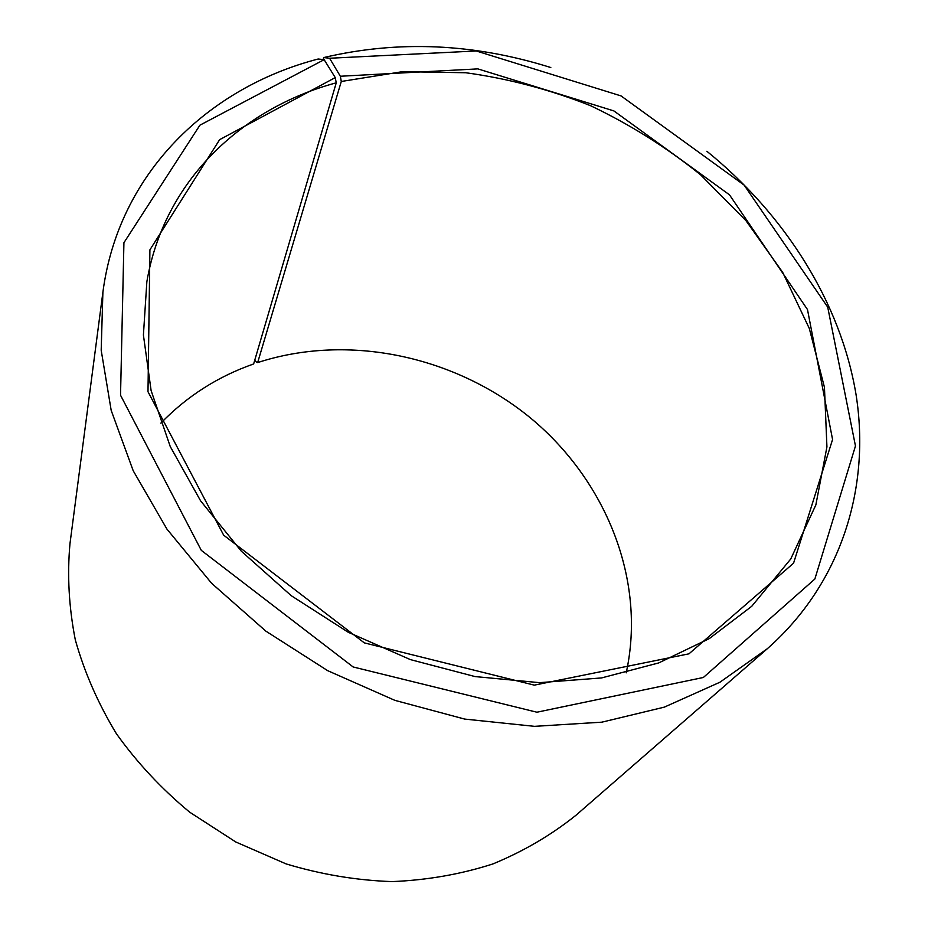 <?xml version="1.0" encoding="UTF-8"?>
<svg xmlns="http://www.w3.org/2000/svg" width="928" height="928" viewBox="0 0 928 928"><rect width="100%" height="100%" fill="white"/><g stroke="black" fill="none" stroke-linecap="round" stroke-linejoin="round"><path stroke-width="1.39" d="M160.834 423.168C187.015 396.186 217.952 376.455 253.646 363.95L336.249 82.824C241.118 108.414 163.885 181.331 146.856 281.764L143.411 335.043L151.113 390.595L170.242 446.542L200.564 500.795L241.326 551.197L291.183 595.648L348.29 632.293L410.408 659.611L475.02 676.57L539.551 682.66L601.518 677.939L658.706 662.928L709.259 638.626L751.738 606.297L790.749 558.981L815.851 504.948L826.929 446.89L824.447 387.301L809.309 328.466L782.675 272.356L745.961 220.667L700.64 174.858C666.745 147.54 630.042 124.48 590.533 105.688C549.933 89.575 508.347 78.59 465.786 72.744L402.497 71.665L341.284 81.478L340.344 76.247L329.591 58.255L323.756 57.559L323.199 59.566M626.203 672.846C646.607 579.838 605.717 480.136 530.491 417.96C454.929 355.992 348.51 333.013 257.659 362.581L341.284 81.478M336.249 82.824L335.252 77.604L219.646 139.652L149.907 249.841L147.993 391.72L223.671 535.189L364.31 642.872L534.284 685.142L688.97 653.822L793.556 563.192L832.567 439.512L807.488 309.558L729.489 194.834L613.895 110.919L477.816 68.881L340.344 76.247M335.252 77.604L324.139 59.67L199.903 125.187L123.923 242.718L120.536 395.247L201.318 550.374L353.15 666.965L536.894 712.217L703.366 677.475L814.854 579.037L855.465 445.974L827.718 307.133L744.14 185.101L621.052 95.92L476.273 50.982L329.591 58.255M324.139 59.67L318.188 59.009C208.336 87.487 118.355 173.281 102.892 292.285L101.187 350.25L111.186 410.385L133.191 470.716L166.936 529.099L211.619 583.294L265.849 631.133L327.7 670.677L394.852 700.35L464.696 719.084L534.563 726.346L601.866 722.17L664.309 707.136L719.942 682.219L767.294 648.742C842.09 582.714 870.696 486.632 855.999 394.272C840.466 301.612 784.601 214.356 706.869 151.264M550.803 67.535C473.953 43.372 398.274 40.055 323.756 57.559M102.892 292.285L69.971 543.68C67.118 575.232 68.904 607.283 75.307 639.856C84.425 672.278 98.113 703.552 116.371 733.677C137.089 762.665 161.53 788.835 189.706 812.197L235.793 841.986L286.102 863.91C321.146 874.466 356.468 880.37 392.068 881.6C427.263 880.15 460.891 874.257 492.942 863.922C523.624 851.254 551.325 835.014 576.033 815.202L767.294 648.742M254.887 359.728L255.977 361.746L257.659 362.581"/></g></svg>
